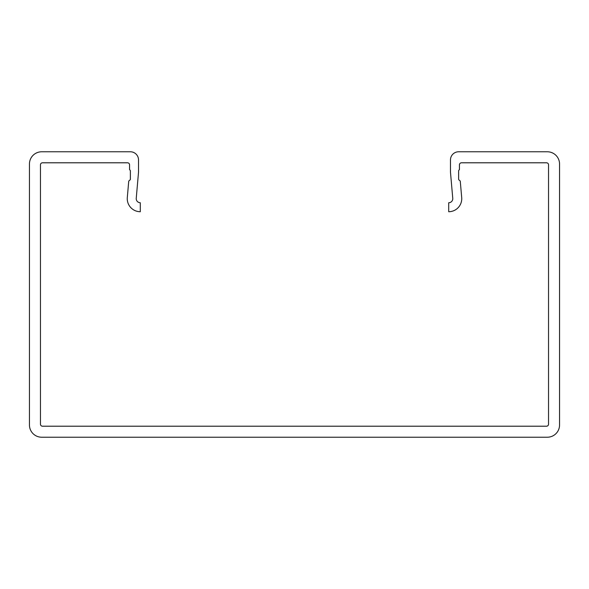 <?xml version="1.0" encoding="UTF-8"?>
<svg xmlns="http://www.w3.org/2000/svg" width="589" height="589" viewBox="0 0 589 589"><rect width="100%" height="100%" fill="white"/><g stroke="black" fill="none" stroke-linecap="round" stroke-linejoin="round"><path stroke-width="0.88" d="M448.7 202.749A4.079 4.079 0 0 0 452.757 198.316L450.475 172.172L450.475 159.936A8.158 8.158 0 0 1 458.625 151.778L547.314 151.778A12.236 12.236 0 0 1 559.55 164.014L559.55 424.986A12.236 12.236 0 0 1 547.314 437.222L41.686 437.222A12.236 12.236 0 0 1 29.45 424.986L29.45 164.014A12.236 12.236 0 0 1 41.686 151.778L130.375 151.778A8.158 8.158 0 0 1 138.525 159.936L138.525 172.172L136.243 198.316A4.079 4.079 0 0 0 140.3 202.749L140.3 211.723A13.046 13.046 0 0 1 127.305 197.536L128.748 181.037L129.933 180.035A1.222 1.222 0 0 0 130.375 179.1L130.375 170.943A1.222 1.222 0 0 0 130.014 170.081L129.558 169.625L129.558 164.832A2.039 2.039 0 0 0 127.518 162.792L42.496 162.792A2.039 2.039 0 0 0 40.457 164.832L40.457 424.168A2.039 2.039 0 0 0 42.496 426.208L546.504 426.208A2.039 2.039 0 0 0 548.543 424.168L548.543 164.832A2.039 2.039 0 0 0 546.504 162.792L461.481 162.792A2.039 2.039 0 0 0 459.442 164.832L459.442 169.625L458.986 170.081A1.222 1.222 0 0 0 458.625 170.943L458.625 179.1A1.222 1.222 0 0 0 459.067 180.035L460.252 181.037L461.695 197.536A13.046 13.046 0 0 1 448.7 211.723L448.7 202.749"/></g></svg>
